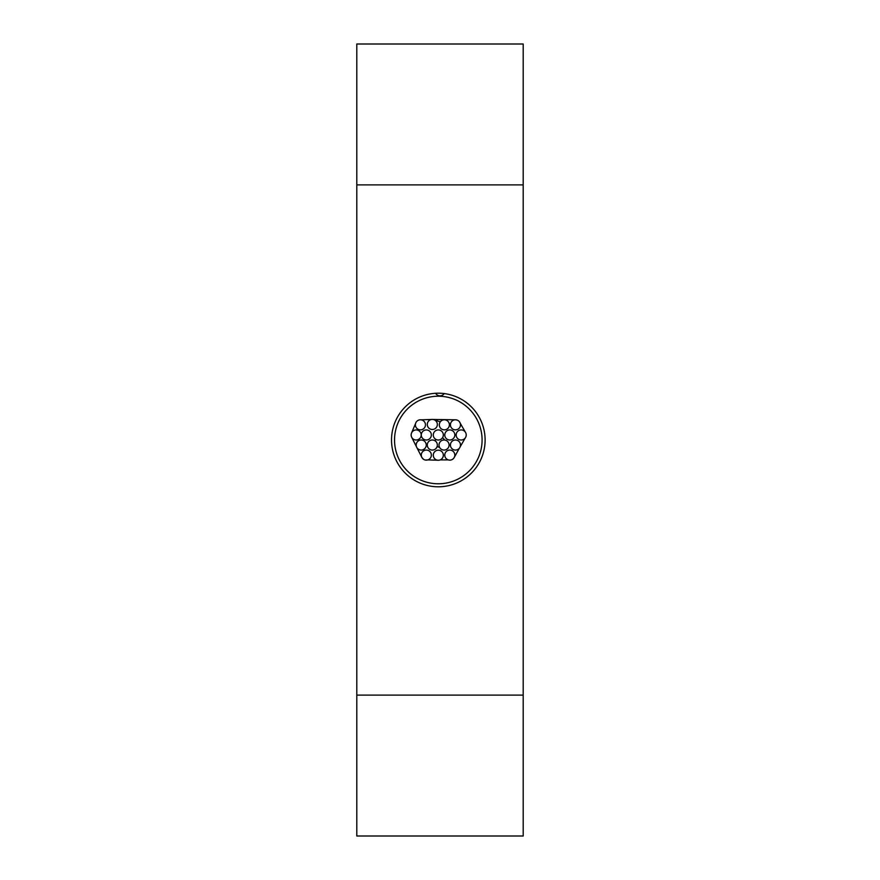 <?xml version="1.0" encoding="UTF-8"?>
<svg xmlns="http://www.w3.org/2000/svg" width="880" height="880" viewBox="0 0 880 880"><rect width="100%" height="100%" fill="white"/><g stroke="black" fill="none" stroke-linecap="round" stroke-linejoin="round"><path stroke-width="1.32" d="M523.204 695.112L523.204 836L356.796 836L356.796 44L523.204 44L523.204 695.112L356.796 695.112M391.523 440A46.794 46.794 0 0 1 438.317 393.206A46.794 46.794 0 0 1 485.111 440A46.794 46.794 0 0 1 438.317 486.794A46.794 46.794 0 0 1 391.523 440M437.349 445.027A5.027 5.027 0 0 0 432.322 440A5.027 5.027 0 0 0 427.284 445.027A5.027 5.027 0 0 0 432.322 450.065A5.027 5.027 0 0 0 437.349 445.027M449.086 445.027A5.027 5.027 0 0 0 444.059 440A5.027 5.027 0 0 0 439.021 445.027A5.027 5.027 0 0 0 444.059 450.065A5.027 5.027 0 0 0 449.086 445.027M443.344 434.973A5.027 5.027 0 0 0 438.317 429.935A5.027 5.027 0 0 0 433.279 434.973A5.027 5.027 0 0 0 438.317 440A5.027 5.027 0 0 0 443.344 434.973M425.458 424.831A5.027 5.027 0 0 0 420.431 419.793A5.027 5.027 0 0 0 415.404 424.831A5.027 5.027 0 0 0 420.431 429.858A5.027 5.027 0 0 0 425.458 424.831M460.482 445.027A5.027 5.027 0 0 0 455.455 440A5.027 5.027 0 0 0 450.417 445.027A5.027 5.027 0 0 0 455.455 450.065A5.027 5.027 0 0 0 460.482 445.027M443.344 455.213A5.027 5.027 0 0 0 438.317 450.186A5.027 5.027 0 0 0 433.279 455.213A5.027 5.027 0 0 0 438.317 460.251A5.027 5.027 0 0 0 443.344 455.213M454.828 455.092A5.027 5.027 0 0 0 449.801 450.065A5.027 5.027 0 0 0 444.774 455.092A5.027 5.027 0 0 0 449.801 460.13A5.027 5.027 0 0 0 454.828 455.092M431.354 455.092A5.027 5.027 0 0 0 426.327 450.065A5.027 5.027 0 0 0 421.3 455.092A5.027 5.027 0 0 0 426.327 460.13A5.027 5.027 0 0 0 431.354 455.092M466.224 434.973A5.027 5.027 0 0 0 461.186 429.935A5.027 5.027 0 0 0 456.159 434.973A5.027 5.027 0 0 0 461.186 440A5.027 5.027 0 0 0 466.224 434.973M421.201 434.973A5.027 5.027 0 0 0 416.174 429.935A5.027 5.027 0 0 0 411.147 434.973A5.027 5.027 0 0 0 416.174 440A5.027 5.027 0 0 0 421.201 434.973M460.482 424.831A5.027 5.027 0 0 0 455.455 419.793A5.027 5.027 0 0 0 450.417 424.831A5.027 5.027 0 0 0 455.455 429.858A5.027 5.027 0 0 0 460.482 424.831M437.349 424.468A5.027 5.027 0 0 0 432.322 419.43A5.027 5.027 0 0 0 427.284 424.468A5.027 5.027 0 0 0 432.322 429.495A5.027 5.027 0 0 0 437.349 424.468M482.086 440A43.78 43.78 0 0 0 438.317 396.22A43.78 43.78 0 0 0 394.537 440A43.78 43.78 0 0 0 438.317 483.78A43.78 43.78 0 0 0 482.086 440M465.542 437.481L460.141 446.853M460.218 423.214L465.542 432.454M460.152 423.027L459.217 421.498M457.127 420.09L455.653 419.804M432.795 419.452L455.334 419.804M421.025 419.837L432.146 419.441M411.675 432.718L415.569 423.533M416.691 447.249L411.675 437.217M421.784 457.248L416.724 447.315M421.949 457.578L423.456 459.228M425.568 460.064L427.801 459.91M438.141 460.24L427.878 459.899M448.294 459.899L440.154 459.899M459.371 448.184L454.201 457.534M426.239 445.027A5.027 5.027 0 0 0 421.201 440A5.027 5.027 0 0 0 416.174 445.027A5.027 5.027 0 0 0 421.201 450.065A5.027 5.027 0 0 0 426.239 445.027M454.828 434.973A5.027 5.027 0 0 0 449.801 429.935A5.027 5.027 0 0 0 444.774 434.973A5.027 5.027 0 0 0 449.801 440A5.027 5.027 0 0 0 454.828 434.973M431.354 434.973A5.027 5.027 0 0 0 426.327 429.935A5.027 5.027 0 0 0 421.3 434.973A5.027 5.027 0 0 0 426.327 440A5.027 5.027 0 0 0 431.354 434.973M449.383 424.831A5.027 5.027 0 0 0 444.356 419.793A5.027 5.027 0 0 0 439.318 424.831A5.027 5.027 0 0 0 444.356 429.858A5.027 5.027 0 0 0 449.383 424.831M444.521 440.022A5.027 5.027 0 0 0 442.453 437.833M435.864 439.362A5.027 5.027 0 0 0 435.16 440.869M437.162 446.391A5.027 5.027 0 0 0 439.538 447.249M435.985 419.551A5.027 5.027 0 0 0 440.572 421.509M435.633 393.283A5.027 5.027 0 0 0 444.191 393.58M356.796 184.888L523.204 184.888"/></g></svg>
